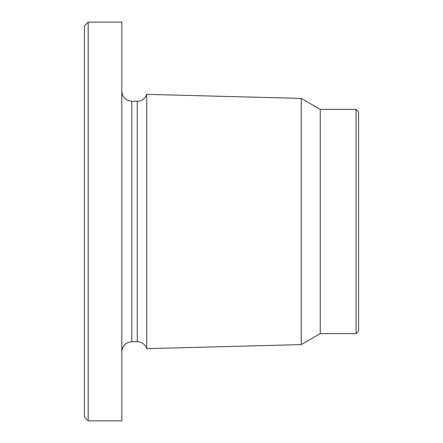<?xml version="1.0" encoding="UTF-8"?>
<svg xmlns="http://www.w3.org/2000/svg" width="443" height="443" viewBox="0 0 443 443"><rect width="100%" height="100%" fill="white"/><g stroke="black" fill="none" stroke-linecap="round" stroke-linejoin="round"><path stroke-width="0.66" d="M356.061 333.634L356.061 109.366L358.553 111.857L358.553 331.142L356.061 333.634L320.234 333.634L320.234 109.366L301.24 98.401L146.744 94.353L146.029 96.026C144.069 99.382 141.14 101.126 137.258 101.27L131.792 101.27C125.74 100.677 122.418 97.355 121.825 91.302M320.234 333.634L301.24 344.599L301.24 98.401M84.447 417.112L84.447 25.888L88.185 22.15L88.185 420.85L84.447 417.112M88.185 420.85L121.825 420.85L121.825 22.15L88.185 22.15M121.825 351.698C122.418 345.645 125.74 342.323 131.792 341.73L131.792 101.27M301.24 344.599L146.744 348.647C145.077 344.289 141.91 341.985 137.258 341.73L131.792 341.73M146.744 348.647L146.744 94.353M137.258 341.73L137.258 101.27M356.061 109.366L320.234 109.366"/></g></svg>
